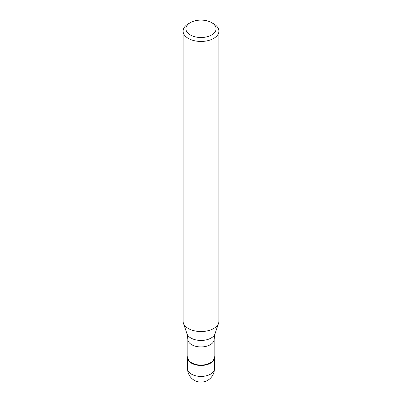 <?xml version="1.0" encoding="UTF-8"?>
<svg xmlns="http://www.w3.org/2000/svg" width="402" height="402" viewBox="0 0 402 402"><rect width="100%" height="100%" fill="white"/><g stroke="black" fill="none" stroke-linecap="round" stroke-linejoin="round"><path stroke-width="0.6" d="M210.492 363.197A13.427 7.754 180 0 1 195.864 364.875A13.427 7.754 180 0 1 187.573 357.715A13.427 7.754 180 0 1 187.855 356.137A13.427 7.754 0 0 0 194.618 364.534A13.427 7.754 0 0 0 210.492 363.197A13.427 7.754 0 0 0 214.145 356.137A13.427 7.754 180 0 1 214.427 357.715A13.427 7.754 180 0 1 210.492 363.197M187.855 357.484A13.145 7.588 0 0 0 195.97 364.498A13.145 7.588 0 0 0 210.296 362.85A13.145 7.588 0 0 0 214.145 357.484L214.145 339.343A13.145 7.588 180 0 1 210.296 344.71A13.145 7.588 180 0 1 195.97 346.358A13.145 7.588 180 0 1 187.855 339.343L187.855 357.484M183.096 31.11L183.096 321.208A17.904 10.336 0 0 0 183.423 323.163A17.904 10.336 0 0 0 195.754 331.087A17.904 10.336 0 0 0 213.658 328.514A17.904 10.336 0 0 0 218.577 323.163A17.904 10.336 0 0 0 218.904 321.208L218.904 31.11A17.904 10.336 180 0 1 213.658 38.421A17.904 10.336 180 0 1 194.151 40.662A17.904 10.336 180 0 1 183.096 31.11A17.904 10.336 180 0 1 188.342 23.803L190.332 22.653A15.085 8.708 180 0 1 211.668 22.653A15.085 8.708 180 0 1 211.668 34.964A15.085 8.708 180 0 1 190.332 34.969A15.085 8.708 180 0 1 190.332 22.653L188.342 23.803M211.668 22.653L213.658 23.803A17.904 10.336 180 0 1 218.904 31.11M187.573 357.715L187.573 368.679A13.427 7.754 0 0 0 195.864 375.84A13.427 7.754 0 0 0 210.492 374.161A13.427 7.754 0 0 0 214.427 368.679L214.427 357.715M187.855 339.343L186.96 333.76A14.296 8.256 0 0 0 196.809 340.087A14.296 8.256 0 0 0 211.11 338.032A14.296 8.256 0 0 0 215.04 333.76L214.145 339.343M187.573 368.679A13.427 13.427 0 0 0 207.713 380.307A13.427 13.427 0 0 0 214.427 368.679M186.96 333.76L183.423 323.163M215.04 333.76L218.577 323.163"/></g></svg>
